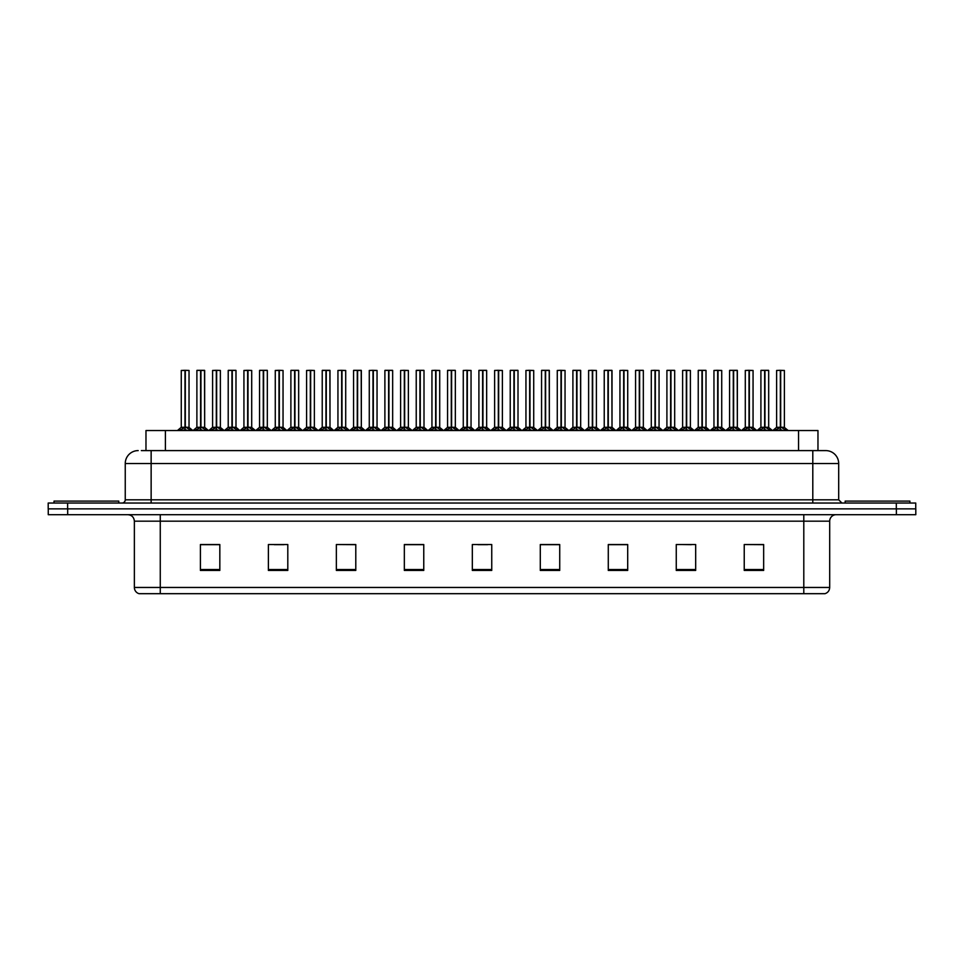 <?xml version="1.0" encoding="UTF-8"?>
<svg xmlns="http://www.w3.org/2000/svg" width="964" height="964" viewBox="0 0 964 964"><rect width="100%" height="100%" fill="white"/><g stroke="black" fill="none" stroke-linecap="round" stroke-linejoin="round"><path stroke-width="1.45" d="M145.974 450.598L145.974 430.534L817.966 430.534L817.966 450.598M829.691 587.462C829.51 590.571 827.956 592.643 825.027 593.679L803.795 593.679L803.795 587.462L829.691 587.462L829.691 521.175A6.471 6.471 0 0 1 836.174 514.692M803.795 593.679L139.033 593.679A6.471 6.471 0 0 1 134.37 587.462L134.37 521.175C133.984 517.234 131.827 515.077 127.899 514.692M896.375 514.692L915.8 514.692L915.8 508.872L48.2 508.872L48.2 503.039L67.625 503.039L67.625 508.872L896.375 508.872L896.375 514.692L48.26 514.692L48.26 508.872M763.657 570.435L763.657 544.539L744.232 544.539L744.232 570.435L763.657 570.435M695.683 570.435L695.683 544.539L676.258 544.539L676.258 570.435L695.683 570.435M627.697 570.435L627.697 544.539L608.284 544.539L608.284 570.435L627.697 570.435M559.723 570.435L559.723 544.539L540.298 544.539L540.298 570.435L559.723 570.435M219.828 570.435L219.828 544.539L200.404 544.539L200.404 570.435L219.828 570.435M287.802 570.435L287.802 544.539L268.39 544.539L268.39 570.435L287.802 570.435M355.788 570.435L355.788 544.539L336.364 544.539L336.364 570.435L355.788 570.435M423.762 570.435L423.762 544.539L404.338 544.539L404.338 570.435L423.762 570.435M491.748 570.435L491.748 544.539L472.324 544.539L472.324 570.435L491.748 570.435M915.8 514.692L915.8 508.872M618.984 544.672L612.984 544.539M681.644 544.539L691.357 544.672M759.945 544.539L754.029 544.539M744.316 544.539L763.657 544.672M415.255 544.672L409.351 544.539M352.583 544.672L346.678 544.539M336.966 544.539L355.788 544.672M274.294 544.672L284.006 544.672M211.622 544.539L205.621 544.539M556.312 544.539L550.311 544.539M540.599 544.672L559.723 544.672M477.927 544.672L487.639 544.672M423.762 544.672L404.338 544.672M219.828 544.672L200.404 544.672M627.697 544.672L608.284 544.672M141.636 450.598L822.593 450.598M141.346 450.598L151.143 450.598L151.143 463.551L125.248 463.551L125.248 499.81A3.241 3.241 0 0 1 122.006 503.039M138.189 450.598A12.954 12.954 0 0 0 125.248 463.551M825.75 450.598A12.954 12.954 0 0 1 838.692 463.551L812.797 463.551L812.797 450.598L825.546 450.598M838.692 463.551L838.692 499.81L841.934 503.039M915.74 503.039L915.74 508.872L915.74 503.039L67.625 503.039M195.282 430.534L200.596 427.341L200.596 429.607L200.717 426.642L206.26 430.534M200.608 370.321L196.885 370.453L200.608 370.321L196.885 370.453L196.885 427.293L200.596 427.341M204.525 370.321L202.066 370.321L204.657 370.453L204.657 427.293L200.934 427.293L204.657 427.293L204.525 370.321L200.934 370.321L200.934 427.293M200.596 370.453L200.596 427.293L196.885 427.293L193.089 430.534L196.885 427.293M200.934 370.321L200.934 427.341M197.018 370.321L202.066 370.321M200.765 427.293L200.717 370.321M203.199 430.534L200.934 429.607M200.596 429.607L198.331 430.534M184.98 370.453L181.268 370.453L184.98 370.321L184.98 429.607L185.317 426.654L190.643 430.534M185.317 370.453L185.317 427.293L189.028 427.293L189.028 370.453L185.317 370.321L181.268 370.453L181.268 427.293L184.98 427.293L181.268 427.293L177.46 430.534L181.268 427.293M179.653 430.534L184.98 427.341M185.317 370.321L185.317 427.341M185.148 427.293L189.028 427.293L185.739 427.546M187.582 430.534L185.317 429.607M184.98 429.607L182.714 430.534M184.98 370.321L184.98 427.293M185.088 370.321L183.847 370.321M118.765 503.039L118.765 501.099L54.032 501.099L54.032 503.039M909.908 503.039L909.908 501.099L845.163 501.099L845.163 503.039M226.612 430.534L231.938 427.341L231.938 429.607L232.047 426.642L237.59 430.534M231.938 370.321L228.215 370.453L231.938 370.321L228.215 370.453L228.215 427.293L231.938 427.341M235.855 370.321L232.264 370.321L235.987 370.453L235.987 427.293L232.276 427.293L236.108 427.546L232.698 427.546M231.938 370.453L231.938 427.293L228.227 427.293L224.419 430.534L228.227 427.293M232.264 370.321L232.276 427.341M228.348 370.321L233.396 370.321M232.107 427.293L232.047 370.321M234.541 430.534L232.276 429.607M231.938 429.607L229.673 430.534M232.276 370.453L232.276 427.293M257.954 430.534L263.268 427.341L263.268 429.607L263.389 426.642L268.932 430.534M263.28 370.321L259.557 370.453L263.28 370.321L259.557 370.453L259.557 427.293L263.268 427.341M267.197 370.321L263.606 370.321L267.329 370.453L267.329 427.293L263.606 427.293L267.438 427.546L264.04 427.546M263.268 370.453L263.268 427.293L259.557 427.293L255.749 430.534L259.557 427.293M263.606 370.321L263.606 427.341M259.69 370.321L264.738 370.321M263.437 427.293L263.377 426.642M265.871 430.534L263.606 429.607M263.268 429.607L261.003 430.534M263.606 370.453L263.606 427.293M263.389 370.321L263.389 426.642M289.284 430.534L294.61 427.341L294.61 429.607L294.719 426.642L300.262 430.534M294.61 370.321L290.887 370.453L294.61 370.321L290.887 370.453L290.887 427.293L294.61 427.341M298.527 370.321L294.936 370.321L298.659 370.453L298.659 427.293L294.948 427.293L298.78 427.546L295.37 427.546M294.61 370.453L294.61 427.293L290.887 427.293L287.091 430.534L290.887 427.293M294.936 370.321L294.827 427.293L294.719 370.321M291.02 370.321L296.069 370.321M294.779 427.293L294.948 429.607L294.948 427.341M297.213 430.534L294.948 429.607M294.61 429.607L292.345 430.534M294.948 370.453L294.948 427.293M320.614 430.534L325.94 427.341L325.94 429.607L326.049 426.642L331.604 430.534M325.94 370.321L322.229 370.453L325.94 370.321L322.229 370.453L322.229 427.293L325.94 427.341M329.869 370.321L327.399 370.321L329.989 370.453L329.989 427.293L326.278 427.293L329.989 427.293L329.869 370.321L326.278 370.321L326.278 427.293M325.94 370.453L325.94 427.293L322.229 427.293L322.229 370.453M326.278 370.321L326.278 427.341M322.35 370.321L327.399 370.321M326.109 427.293L326.049 370.321M328.543 430.534L326.278 429.607M325.94 429.607L323.675 430.534M216.31 370.453L212.598 370.453L216.322 370.321L216.31 429.607L216.647 426.654L221.973 430.534M216.647 370.453L216.647 427.293L220.37 427.293L220.37 370.453L216.647 370.321L212.598 370.453L212.598 427.293L216.31 427.293L212.598 427.293L208.802 430.534L212.598 427.293M247.652 370.453L243.928 370.453L247.652 370.321L247.652 429.607L247.989 426.654L253.303 430.534M247.989 370.453L247.989 427.293L251.7 427.293L251.7 370.453L247.977 370.321L243.928 370.453L243.928 427.293L247.652 427.293L243.94 427.293L240.132 430.534L243.94 427.293M278.982 370.453L275.27 370.453L278.994 370.321L278.982 429.607L279.319 426.654L284.645 430.534M279.319 370.453L279.319 427.293L283.042 427.293L283.042 370.453L279.319 370.321L275.27 370.453L275.27 427.293L278.982 427.293L275.27 427.293L271.462 430.534L275.27 427.293M310.312 370.453L306.6 370.453L310.324 370.321L310.312 429.607L310.661 426.654L315.975 430.534M314.372 370.453L310.649 370.321L314.372 370.453L314.372 427.293L314.372 370.453L306.6 370.453L306.6 427.293L310.312 427.293M210.995 430.534L216.31 427.341M216.647 370.321L216.647 427.341M216.478 427.293L220.37 427.293L217.081 427.546M218.912 430.534L216.647 429.607M216.31 429.607L214.044 430.534M216.322 370.321L216.31 427.293M216.43 370.321L215.189 370.321M242.326 430.534L247.652 427.341M247.977 370.321L247.989 427.341M247.82 427.293L251.7 427.293L248.411 427.546M250.254 430.534L247.989 429.607M247.652 429.607L245.386 430.534M247.652 370.321L247.652 427.293M247.76 370.321L246.519 370.321M273.656 430.534L278.982 427.341M279.319 370.321L279.319 427.341M279.15 427.293L283.03 427.293L279.753 427.546M281.584 430.534L279.319 429.607M278.982 429.607L276.716 430.534M278.994 370.321L278.982 427.293M279.09 370.321L277.861 370.321M304.998 430.534L310.312 427.341M306.6 370.453L306.6 427.293L310.324 427.293L310.432 370.321L309.191 370.321M310.649 370.321L310.661 427.341M310.492 427.293L314.372 427.293L310.661 427.293L310.661 370.453M312.926 430.534L310.661 429.607M310.312 429.607L308.046 430.534M336.328 430.534L341.654 427.341L341.654 429.607L341.762 426.642L347.317 430.534M341.654 370.321L337.942 370.453L341.654 370.321L337.942 370.453L337.942 427.293L341.654 427.341M341.991 370.453L345.702 370.453L341.991 370.453L341.991 427.293L345.702 427.293L345.702 370.453L340.533 370.321M341.654 370.453L341.654 427.293L337.942 427.293L337.942 370.453M341.991 370.321L341.991 427.341M341.822 427.293L345.702 427.293L345.702 370.453M344.256 430.534L341.991 429.607M341.654 429.607L339.388 430.534M341.762 370.321L341.654 427.293M367.67 430.534L372.984 427.341L372.984 429.607L373.104 426.642L378.647 430.534M372.996 370.321L369.272 370.453L372.996 370.321L369.272 370.453L369.272 427.293L372.984 427.341M373.321 370.453L377.044 370.453L373.321 370.453L373.321 427.293L377.044 427.293L377.044 370.453L371.863 370.321M372.984 370.453L372.984 427.293L369.272 427.293L369.272 370.453M373.321 370.321L373.321 427.341M373.104 427.293L377.044 427.293L377.044 370.453M375.586 430.534L373.321 429.607M372.984 429.607L370.718 430.534M373.104 370.321L372.984 427.293M399 430.534L404.326 427.341L404.326 429.607L404.434 426.642L409.977 430.534M404.326 370.321L400.602 370.453L404.326 370.321L400.602 370.453L400.602 427.293L404.326 427.341M404.663 370.453L408.375 370.453L404.663 370.453L404.663 427.293L408.375 427.293L408.375 370.453L403.193 370.321M404.326 370.453L404.326 427.293L400.614 427.293L400.602 370.453M404.651 370.321L404.663 427.341M408.375 370.453L408.375 427.293L404.494 427.293M406.928 430.534L404.663 429.607M404.326 429.607L402.06 430.534M404.434 370.321L404.326 427.293M430.33 430.534L435.656 427.341L435.656 429.607L435.764 426.642L441.319 430.534M435.668 370.321L431.944 370.453L435.668 370.321L431.944 370.453L431.944 427.293L435.656 427.341M435.993 370.453L439.717 370.453L435.993 370.453L435.993 427.293L439.717 427.293L439.717 370.453L434.535 370.321M435.656 370.453L435.656 427.293L431.944 427.293L428.137 430.534L431.944 427.293M435.993 370.321L435.993 427.341M435.824 427.293L439.704 427.293L436.427 427.546M438.259 430.534L435.993 429.607M435.656 429.607L433.39 430.534M435.764 370.321L435.656 427.293M461.672 430.534L466.998 427.341L466.986 429.607L467.106 426.642L472.649 430.534M466.998 370.321L463.274 370.453L466.998 370.321L463.274 370.453L463.274 427.293L466.998 427.341M467.335 370.453L471.047 370.453L467.335 370.453L467.335 427.293L471.047 427.293L471.047 370.453L465.865 370.321M466.998 370.453L466.998 427.293L463.274 427.293L459.479 430.534L463.274 427.293M467.323 370.321L467.335 427.341M467.166 427.293L471.047 427.293L467.757 427.546M469.601 430.534L467.335 429.607M466.986 429.607L464.732 430.534M467.106 370.321L466.998 427.293M493.002 430.534L498.328 427.341L498.328 429.607L498.436 426.642L503.991 430.534M498.328 370.321L494.616 370.453L498.328 370.321L494.616 370.453L494.616 427.293L498.328 427.341M498.665 370.453L502.377 370.453L498.665 370.453L498.665 427.293L502.377 427.293L502.377 370.453L497.207 370.321M498.328 370.453L498.328 427.293L494.616 427.293L490.809 430.534L494.616 427.293M498.665 370.321L498.665 427.341M498.496 427.293L502.377 427.293L499.087 427.546M500.931 430.534L498.665 429.607M498.328 429.607L496.062 430.534M498.436 370.321L498.328 427.293M524.344 430.534L529.658 427.341L529.658 429.607L529.778 426.642L535.321 430.534M529.67 370.321L525.946 370.453L529.67 370.321L525.946 370.453L525.946 427.293L529.658 427.341M529.995 370.453L533.719 370.453L529.995 370.453L529.995 427.293L533.719 427.293L533.719 370.453L528.537 370.321M529.658 370.453L529.658 427.293L525.946 427.293L525.946 370.453M529.995 370.321L529.995 427.341M529.826 427.293L533.719 427.293L533.719 370.453M532.261 430.534L529.995 429.607M529.658 429.607L527.392 430.534M529.778 370.321L529.658 427.293M555.674 430.534L561 427.341L561 429.607L561.108 426.642L566.651 430.534M561 370.321L557.276 370.453L561 370.321L557.276 370.453L557.276 427.293L561 427.341M561.337 370.453L565.049 370.453L561.337 370.453L561.337 427.293L565.049 427.293L565.049 370.453L559.867 370.321M561 370.453L561 427.293L557.288 427.293L553.481 430.534L557.168 427.546L560.566 427.546M561.325 370.321L561.337 427.341M561.168 427.293L565.049 427.293L561.759 427.546M563.603 430.534L561.337 429.607M561 429.607L558.734 430.534M561.108 370.321L561 427.293M587.016 430.534L592.33 427.341L592.33 429.607L592.438 426.642L597.993 430.534M592.342 370.321L588.618 370.453L592.342 370.321L588.618 370.453L588.618 427.293L592.33 427.341M592.667 370.453L596.391 370.453L592.667 370.453L592.667 427.293L596.391 427.293L596.391 370.453L591.209 370.321M592.33 370.453L592.33 427.293L588.618 427.293L588.618 370.453M592.667 370.321L592.667 427.341M592.499 427.293L596.379 427.293L593.101 427.546M594.933 430.534L592.667 429.607M592.33 429.607L590.064 430.534M592.438 370.321L592.33 427.293M618.346 430.534L623.672 427.341L623.672 429.607L623.78 426.642L629.323 430.534M623.672 370.321L619.948 370.453L623.672 370.321L619.948 370.453L619.948 427.293L623.672 427.341M624.009 370.453L627.721 370.453L624.009 370.453L624.009 427.293L627.721 427.293L627.721 370.453L622.539 370.321M623.672 370.453L623.672 427.293L619.948 427.293L616.153 430.534L619.828 427.546L623.238 427.546M623.997 370.321L624.009 427.341M623.841 427.293L627.721 427.293L624.431 427.546M626.275 430.534L624.009 429.607M623.672 429.607L621.406 430.534M623.78 370.321L623.672 427.293M649.676 430.534L655.002 427.341L655.002 429.607L655.11 426.642L660.665 430.534M655.002 370.321L651.29 370.453L655.002 370.321L651.29 370.453L651.29 427.293L655.002 427.341M655.339 370.453L659.051 370.453L655.339 370.453L655.339 427.293L659.051 427.293L659.051 370.453L653.881 370.321M655.002 370.453L655.002 427.293L651.29 427.293L651.29 370.453M655.339 370.321L655.339 427.341M655.171 427.293L659.051 427.293L659.051 370.453M657.605 430.534L655.339 429.607M655.002 429.607L652.736 430.534M655.11 370.321L655.002 427.293M681.018 430.534L686.332 427.341L686.332 429.607L686.452 426.642L691.995 430.534M686.344 370.321L682.62 370.453L686.344 370.321L682.62 370.453L682.62 427.293L686.332 427.341M686.669 370.453L690.393 370.453L686.669 370.453L686.669 427.293L690.393 427.293L690.393 370.453L685.211 370.321M686.332 370.453L686.332 427.293L682.62 427.293L682.62 370.453M686.669 370.321L686.669 427.341M686.501 427.293L690.393 427.293L690.393 370.453M688.935 430.534L686.669 429.607M686.332 429.607L684.066 430.534M686.452 370.321L686.332 427.293M712.348 430.534L717.674 427.341L717.674 429.607L717.782 426.642L723.325 430.534M717.674 370.321L713.95 370.453L717.674 370.321L713.95 370.453L713.95 427.293L717.674 427.341M718.011 370.453L721.723 370.453L718.011 370.453L718.011 427.293L721.723 427.293L721.723 370.453L716.541 370.321M717.674 370.453L717.674 427.293L713.963 427.293L713.95 370.453M717.999 370.321L718.011 427.341M717.843 427.293L721.723 427.293L721.723 370.453M720.277 430.534L718.011 429.607M717.674 429.607L715.409 430.534M717.782 370.321L717.674 427.293M743.69 430.534L749.004 427.341L749.004 429.607L749.124 426.642L754.667 430.534M749.016 370.321L745.293 370.453L749.016 370.321L745.293 370.453L745.293 427.293L749.004 427.341M749.341 370.453L753.065 370.453L749.341 370.453L749.341 427.293L753.065 427.293L753.065 370.453L747.883 370.321M749.004 370.453L749.004 427.293L745.293 427.293L741.485 430.534L745.172 427.546L748.582 427.546M749.341 370.321L749.341 427.341M749.124 427.293L753.053 427.293L753.065 370.453M751.607 430.534L749.341 429.607M749.004 429.607L746.739 430.534M749.124 370.321L749.004 427.293M775.02 430.534L780.346 427.341L780.346 429.607L780.454 426.642L785.997 430.534M780.346 370.321L776.623 370.453L780.346 370.321L776.623 370.453L776.623 427.293L780.346 427.341M780.683 370.453L784.395 370.453L780.683 370.453L780.683 427.293L784.395 427.293L784.395 370.453L779.213 370.321M780.346 370.453L780.346 427.293L776.623 427.293L772.827 430.534L776.623 427.293M780.671 370.321L780.683 427.341M784.395 370.453L784.395 427.293L780.515 427.293M782.949 430.534L780.683 429.607M780.346 429.607L778.081 430.534M780.454 370.321L780.346 427.293M351.956 430.534L357.27 427.341L357.27 429.607L357.391 426.642L362.934 430.534M357.283 370.321L353.559 370.453L357.283 370.321L353.559 370.453L353.559 427.293L357.27 427.341M361.199 370.321L358.741 370.321L361.331 370.453L361.331 427.293L357.608 427.293L361.331 427.293L361.199 370.321L357.608 370.321L357.608 427.293M357.27 370.453L357.27 427.293L353.559 427.293L349.763 430.534L353.559 427.293M357.608 370.321L357.608 427.341M353.692 370.321L358.741 370.321M357.439 427.293L357.391 370.321M359.873 430.534L357.608 429.607M357.27 429.607L355.005 430.534M383.286 430.534L388.613 427.341L388.613 429.607L388.721 426.642L394.264 430.534M388.613 370.321L384.889 370.453L388.613 370.321L384.889 370.453L384.889 427.293L388.613 427.341M392.529 370.321L388.938 370.321L392.661 370.453L392.661 427.293L388.95 427.293L392.782 427.546L389.372 427.546M388.613 370.453L388.613 427.293L384.901 427.293L381.093 430.534L384.901 427.293M388.938 370.321L388.95 427.341M385.022 370.321L390.071 370.321M388.781 427.293L388.721 370.321M391.215 430.534L388.95 429.607M388.613 429.607L386.347 430.534M388.95 370.453L388.95 427.293M414.628 430.534L419.943 427.341L419.943 429.607L420.063 426.642L425.606 430.534M419.955 370.321L416.231 370.453L419.955 370.321L416.231 370.453L416.231 427.293L419.943 427.341M423.871 370.321L420.28 370.321L424.003 370.453L424.003 427.293L420.28 427.293L424.112 427.546L420.714 427.546M419.943 370.453L419.943 427.293L416.231 427.293L412.423 430.534L416.231 427.293M420.28 370.321L420.28 427.341M416.364 370.321L421.413 370.321M420.111 427.293L420.063 370.321M422.545 430.534L420.28 429.607M419.943 429.607L417.677 430.534M420.28 370.453L420.28 427.293M445.958 430.534L451.285 427.341L451.285 429.607L451.393 426.642L456.936 430.534M451.285 370.321L447.561 370.453L451.285 370.321L447.561 370.453L447.561 427.293L451.285 427.341M455.201 370.321L451.61 370.321L455.333 370.453L455.333 427.293L451.622 427.293L455.454 427.546L452.044 427.546M451.285 370.453L451.285 427.293L447.561 427.293L443.765 430.534L447.441 427.546L450.851 427.546M451.61 370.321L451.622 427.341M447.694 370.321L452.743 370.321M451.453 427.293L451.393 370.321M453.887 430.534L451.622 429.607M451.285 429.607L449.019 430.534M451.622 370.453L451.622 427.293M477.288 430.534L482.615 427.341L482.615 429.607L482.723 426.642L488.278 430.534M482.615 370.321L478.903 370.453L482.615 370.321L478.903 370.453L478.903 427.293L482.615 427.341M486.543 370.321L482.952 370.321L486.663 370.453L486.663 427.293L482.952 427.293L486.784 427.546L483.374 427.546M482.615 370.453L482.615 427.293L478.903 427.293L475.095 430.534L478.903 427.293M482.952 370.321L482.952 427.341M479.024 370.321L484.073 370.321M482.783 427.293L482.723 370.321M485.217 430.534L482.952 429.607M482.615 429.607L480.349 430.534M482.952 370.453L482.952 427.293M508.631 430.534L513.945 427.341L513.945 429.607L514.065 426.642L519.608 430.534M513.957 370.321L510.233 370.453L513.957 370.321L510.233 370.453L510.233 427.293L513.945 427.341M517.873 370.321L514.282 370.321L518.005 370.453L518.005 427.293L514.282 427.293L518.126 427.546L514.716 427.546M513.945 370.453L513.945 427.293L510.233 427.293L510.233 370.453M514.282 370.321L514.282 427.341M510.366 370.321L515.415 370.321M514.113 427.293L514.065 370.321M516.547 430.534L514.282 429.607M513.945 429.607L511.679 430.534M514.282 370.453L514.282 427.293M539.961 430.534L545.287 427.341L545.287 429.607L545.395 426.642L550.938 430.534M545.287 370.321L541.563 370.453L545.287 370.321L541.563 370.453L541.563 427.293L545.287 427.341M549.203 370.321L546.745 370.321L549.335 370.453L549.335 427.293L545.624 427.293L549.335 427.293L549.203 370.321L545.612 370.321L545.624 427.293M545.287 370.453L545.287 427.293L541.575 427.293L541.563 370.453M545.612 370.321L545.624 427.341M541.696 370.321L546.745 370.321M545.455 427.293L545.395 370.321M547.889 430.534L545.624 429.607M545.287 429.607L543.021 430.534M571.303 430.534L576.617 427.341L576.617 429.607L576.737 426.642L582.28 430.534M576.629 370.321L572.905 370.453L576.629 370.321L572.905 370.453L572.905 427.293L576.617 427.341M580.545 370.321L578.087 370.321L580.677 370.453L580.677 427.293L576.954 427.293L580.677 427.293L580.545 370.321L576.954 370.321L576.954 427.293M576.617 370.453L576.617 427.293L572.905 427.293L572.905 370.453M576.954 370.321L576.954 427.341M573.038 370.321L578.087 370.321M576.785 427.293L576.737 370.321M579.219 430.534L576.954 429.607M576.617 429.607L574.351 430.534M602.633 430.534L607.959 427.341L607.959 429.607L608.067 426.642L613.61 430.534M607.959 370.321L604.235 370.453L607.959 370.321L604.235 370.453L604.235 427.293L607.959 427.341M611.875 370.321L609.417 370.321L612.007 370.453L612.007 427.293L608.296 427.293L612.007 427.293L611.875 370.321L608.284 370.321L608.296 427.293M607.959 370.453L607.959 427.293L604.235 427.293L604.235 370.453M608.284 370.321L608.296 427.341M604.368 370.321L609.417 370.321M608.127 427.293L608.067 370.321M610.561 430.534L608.296 429.607M607.959 429.607L605.693 430.534M633.963 430.534L639.289 427.341L639.289 429.607L639.397 426.642L644.952 430.534M639.289 370.321L635.577 370.453L639.289 370.321L635.577 370.453L635.577 427.293L639.289 427.341M643.217 370.321L639.626 370.321L643.337 370.453L643.337 427.293L639.626 427.293L643.458 427.546L640.048 427.546M639.289 370.453L639.289 427.293L635.577 427.293L631.769 430.534L635.577 427.293M639.626 370.321L639.626 427.341M635.698 370.321L640.747 370.321M639.457 427.293L639.397 370.321M641.891 430.534L639.626 429.607M639.289 429.607L637.023 430.534M639.626 370.453L639.626 427.293M665.305 430.534L670.619 427.341L670.619 429.607L670.739 426.642L676.282 430.534M670.631 370.321L666.907 370.453L670.631 370.321L666.907 370.453L666.907 427.293L670.619 427.341M674.547 370.321L670.956 370.321L674.679 370.453L674.679 427.293L670.956 427.293L674.8 427.546L671.39 427.546M670.619 370.453L670.619 427.293L666.907 427.293L666.907 370.453M670.956 370.321L670.956 427.341M667.04 370.321L672.089 370.321M670.787 427.293L670.739 370.321M673.221 430.534L670.956 429.607M670.619 429.607L668.353 430.534M670.956 370.453L670.956 427.293M696.635 430.534L701.961 427.341L701.961 429.607L702.069 426.642L707.624 430.534M701.961 370.321L698.237 370.453L701.961 370.321L698.237 370.453L698.237 427.293L701.961 427.341M705.877 370.321L702.286 370.321L706.01 370.453L706.01 427.293L702.298 427.293L706.13 427.546L702.72 427.546M701.961 370.453L701.961 427.293L698.249 427.293L694.442 430.534L698.249 427.293M702.286 370.321L702.298 427.341M698.37 370.321L703.419 370.321M702.129 427.293L702.069 370.321M704.564 430.534L702.298 429.607M701.961 429.607L699.695 430.534M702.298 370.453L702.298 427.293M727.977 430.534L733.291 427.341L733.291 429.607L733.411 426.642L738.954 430.534M733.303 370.321L729.579 370.453L733.303 370.321L729.579 370.453L729.579 427.293L733.291 427.341M737.219 370.321L734.761 370.321L737.352 370.453L737.352 427.293L733.628 427.293L737.352 427.293L737.219 370.321L733.628 370.321L733.628 427.293M733.291 370.453L733.291 427.293L729.579 427.293L725.784 430.534L729.579 427.293M733.628 370.321L733.628 427.341M729.712 370.321L734.761 370.321M733.459 427.293L733.411 370.321M735.894 430.534L733.628 429.607M733.291 429.607L731.025 430.534M759.307 430.534L764.633 427.341L764.633 429.607L764.741 426.642L770.284 430.534M764.633 370.321L760.909 370.453L764.633 370.321L760.909 370.453L760.909 427.293L764.633 427.341M768.549 370.321L764.958 370.321L768.682 370.453L768.682 427.293L764.97 427.293L768.802 427.546L765.392 427.546M764.633 370.453L764.633 427.293L760.909 427.293L760.909 370.453M764.958 370.321L764.97 427.341M761.042 370.321L766.091 370.321M764.801 427.293L764.741 370.321M767.236 430.534L764.97 429.607M764.633 429.607L762.367 430.534M764.97 370.453L764.97 427.293M165.398 450.598L165.398 430.534M798.541 450.598L798.541 430.534M803.795 514.692L803.795 521.175L134.37 521.175M829.691 521.175L803.795 521.175L803.795 587.462L160.265 587.462L160.265 593.679M134.37 587.462L160.265 587.462L160.265 514.692M67.685 514.692L67.685 508.872M491.748 569.531L472.324 569.531M423.762 569.531L404.338 569.531M355.788 569.531L336.364 569.531M287.802 569.531L268.39 569.531M219.828 569.531L200.404 569.531M559.723 569.531L540.298 569.531M627.697 569.531L608.284 569.531M695.683 569.531L676.258 569.531M763.657 569.531L744.232 569.531M151.143 503.039L151.143 499.81L838.692 499.81M125.248 499.81L151.143 499.81L151.143 463.551L812.797 463.551L812.797 503.039M896.315 503.039L896.315 508.872M200.175 427.546L196.764 427.546M204.778 427.546L208.453 430.534L204.657 427.293L201.368 427.546M204.657 370.453L200.934 370.453M205.187 429.486L205.187 430.534M196.355 429.486L196.355 430.534M184.546 427.546L181.148 427.546M189.559 429.486L189.559 430.534M180.738 429.486L180.738 430.534M231.505 427.546L228.107 427.546M236.517 429.486L236.517 430.534M227.697 429.486L227.697 430.534M262.847 427.546L259.437 427.546M267.847 429.486L267.847 430.534M259.027 429.486L259.027 430.534M294.177 427.546L290.767 427.546M299.189 429.486L299.189 430.534M290.357 429.486L290.357 430.534M325.519 427.546L322.229 427.293L318.421 430.534L322.109 427.546M330.11 427.546L333.797 430.534L329.989 427.293L326.7 427.546M329.989 370.453L326.278 370.453M330.519 429.486L330.519 430.534M321.699 429.486L321.699 430.534M215.888 427.546L212.478 427.546M220.901 429.486L220.901 430.534M212.068 429.486L212.068 430.534M247.218 427.546L243.82 427.546M252.231 429.486L252.231 430.534M243.41 429.486L243.41 430.534M278.56 427.546L275.15 427.546M283.561 429.486L283.561 430.534M274.74 429.486L274.74 430.534M309.89 427.546L306.6 427.293L302.804 430.534L306.48 427.546M314.372 427.293L318.168 430.534L314.493 427.546L311.083 427.546M314.903 429.486L314.903 430.534M306.07 429.486L306.07 430.534M341.232 427.546L337.942 427.293L334.134 430.534L337.822 427.546M345.823 427.546L349.51 430.534L345.702 427.293L342.413 427.546M346.233 429.486L346.233 430.534M337.412 429.486L337.412 430.534M372.562 427.546L369.272 427.293L365.477 430.534L369.152 427.546M377.165 427.546L380.84 430.534L377.044 427.293L373.755 427.546M377.575 429.486L377.575 430.534M368.742 429.486L368.742 430.534M403.892 427.546L400.614 427.293L396.807 430.534L400.494 427.546M408.375 427.293L405.085 427.546M408.905 429.486L408.905 430.534M400.084 429.486L400.084 430.534M435.234 427.546L431.824 427.546M440.235 429.486L440.235 430.534M431.414 429.486L431.414 430.534M466.564 427.546L463.154 427.546M471.577 429.486L471.577 430.534M462.744 429.486L462.744 430.534M497.906 427.546L494.496 427.546M502.907 429.486L502.907 430.534M494.086 429.486L494.086 430.534M529.236 427.546L525.946 427.293M533.719 427.293L530.429 427.546M534.249 429.486L534.249 430.534M525.416 429.486L525.416 430.534M565.579 429.486L565.579 430.534M556.758 429.486L556.758 430.534M591.908 427.546L588.618 427.293M596.909 429.486L596.909 430.534M588.088 429.486L588.088 430.534M628.251 429.486L628.251 430.534M619.418 429.486L619.418 430.534M654.58 427.546L651.29 427.293M659.051 427.293L655.761 427.546M659.581 429.486L659.581 430.534M650.76 429.486L650.76 430.534M685.91 427.546L682.62 427.293M690.393 427.293L687.103 427.546M690.923 429.486L690.923 430.534M682.09 429.486L682.09 430.534M717.24 427.546L713.963 427.293M721.723 427.293L718.433 427.546M722.253 429.486L722.253 430.534M713.432 429.486L713.432 430.534M753.053 427.293L749.775 427.546M753.583 429.486L753.583 430.534M744.762 429.486L744.762 430.534M779.912 427.546L776.502 427.546M784.395 427.293L781.105 427.546M784.925 429.486L784.925 430.534M776.092 429.486L776.092 430.534M356.849 427.546L353.439 427.546M361.452 427.546L365.127 430.534L361.331 427.293L358.042 427.546M361.331 370.453L357.608 370.453M361.862 429.486L361.862 430.534M353.029 429.486L353.029 430.534M388.179 427.546L384.781 427.546M393.192 429.486L393.192 430.534M384.371 429.486L384.371 430.534M419.521 427.546L416.111 427.546M424.522 429.486L424.522 430.534M415.701 429.486L415.701 430.534M455.864 429.486L455.864 430.534M447.031 429.486L447.031 430.534M482.193 427.546L478.783 427.546M487.194 429.486L487.194 430.534M478.373 429.486L478.373 430.534M513.523 427.546L510.233 427.293L506.437 430.534L510.113 427.546M518.536 429.486L518.536 430.534M509.703 429.486L509.703 430.534M544.853 427.546L541.575 427.293L537.767 430.534L541.455 427.546M549.456 427.546L553.143 430.534L549.335 427.293L546.046 427.546M549.335 370.453L545.624 370.453M549.866 429.486L549.866 430.534M541.045 429.486L541.045 430.534M576.195 427.546L572.905 427.293L569.109 430.534L572.785 427.546M580.786 427.546L584.473 430.534L580.665 427.293L577.388 427.546M580.677 370.453L576.954 370.453M581.196 429.486L581.196 430.534M572.375 429.486L572.375 430.534M607.525 427.546L604.235 427.293L600.439 430.534L604.115 427.546M612.128 427.546L615.803 430.534L612.007 427.293L608.718 427.546M612.007 370.453L608.296 370.453M612.538 429.486L612.538 430.534M603.705 429.486L603.705 430.534M638.867 427.546L635.457 427.546M643.868 429.486L643.868 430.534M635.047 429.486L635.047 430.534M670.197 427.546L666.907 427.293L663.111 430.534L666.787 427.546M675.21 429.486L675.21 430.534M666.377 429.486L666.377 430.534M701.527 427.546L698.129 427.546M706.54 429.486L706.54 430.534M697.719 429.486L697.719 430.534M732.869 427.546L729.459 427.546M737.46 427.546L741.147 430.534L737.34 427.293L734.062 427.546M737.352 370.453L733.628 370.453M737.87 429.486L737.87 430.534M729.049 429.486L729.049 430.534M764.199 427.546L760.909 427.293L757.114 430.534L760.789 427.546M769.212 429.486L769.212 430.534M760.379 429.486L760.379 430.534M189.149 427.546L192.836 430.534L189.149 427.546M236.108 427.546L239.795 430.534L235.987 427.293M267.438 427.546L271.125 430.534L267.317 427.293M298.78 427.546L302.455 430.534L298.659 427.293M220.491 427.546L224.166 430.534L220.491 427.546M251.821 427.546L255.496 430.534L251.821 427.546M283.151 427.546L286.838 430.534L283.03 427.293M408.495 427.546L412.17 430.534L408.495 427.546M439.825 427.546L443.512 430.534L439.825 427.546M471.167 427.546L474.842 430.534L471.047 427.293M502.497 427.546L506.184 430.534L502.377 427.293M525.826 427.546L522.151 430.534L525.826 427.546M533.839 427.546L537.514 430.534L533.839 427.546M565.169 427.546L568.844 430.534L565.169 427.546M588.498 427.546L584.811 430.534L588.498 427.546M596.499 427.546L600.186 430.534L596.499 427.546M627.841 427.546L631.516 430.534L627.841 427.546M651.17 427.546L647.483 430.534L651.17 427.546M659.171 427.546L662.858 430.534L659.171 427.546M682.5 427.546L678.825 430.534L682.5 427.546M690.513 427.546L694.188 430.534L690.513 427.546M713.842 427.546L710.155 430.534L713.842 427.546M721.843 427.546L725.531 430.534L721.843 427.546M753.173 427.546L756.861 430.534L753.173 427.546M784.515 427.546L788.191 430.534L784.515 427.546M392.782 427.546L396.469 430.534L392.661 427.293M424.112 427.546L427.799 430.534L423.991 427.293M455.454 427.546L459.129 430.534L455.333 427.293M486.784 427.546L490.471 430.534L486.663 427.293M518.126 427.546L521.801 430.534L518.005 427.293M643.458 427.546L647.145 430.534L643.337 427.293M674.8 427.546L678.475 430.534L674.679 427.293M706.13 427.546L709.817 430.534L706.01 427.293M768.802 427.546L772.477 430.534L768.802 427.546"/></g></svg>
